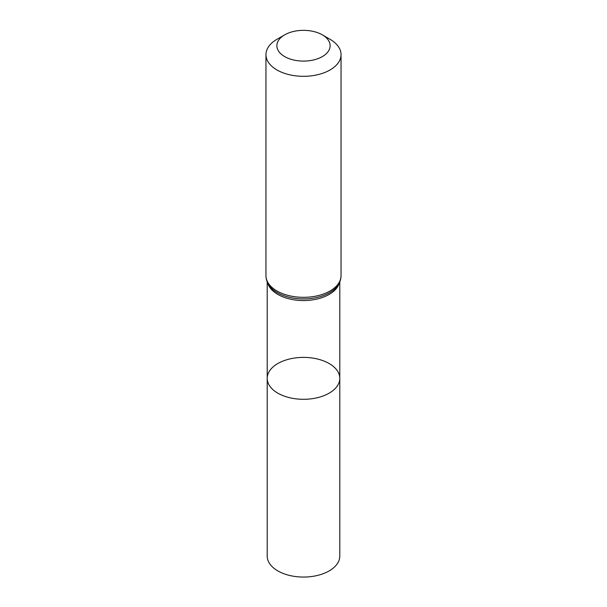 <?xml version="1.0" encoding="UTF-8"?>
<svg xmlns="http://www.w3.org/2000/svg" width="607" height="607" viewBox="0 0 607 607"><rect width="100%" height="100%" fill="white"/><g stroke="black" fill="none" stroke-linecap="round" stroke-linejoin="round"><path stroke-width="0.91" d="M267.209 378.343A36.291 20.957 0 0 0 303.5 399.3A36.291 20.957 0 0 0 339.791 378.343A36.291 20.957 180 0 1 317.393 397.706A36.291 20.957 180 0 1 277.839 393.161A36.291 20.957 180 0 1 267.209 378.343A36.291 20.957 180 0 1 303.5 357.394A36.291 20.957 180 0 1 339.791 378.343L339.791 556.095A36.291 20.957 0 0 1 317.393 575.459A36.291 20.957 0 0 1 277.839 570.914A36.291 20.957 0 0 1 267.209 556.095L267.209 281.876M330.049 39.311L322.325 34.849A26.625 15.372 180 0 1 322.325 56.595A26.625 15.372 180 0 1 284.675 56.595A26.625 15.372 180 0 1 284.675 34.849A26.625 15.372 180 0 1 322.325 34.849L330.049 39.311A37.543 21.677 180 0 1 341.043 54.638A37.543 21.677 180 0 1 303.5 76.315A37.543 21.677 180 0 1 265.957 54.638A37.543 21.677 180 0 1 276.951 39.311L284.675 34.849M339.351 282.877A36.291 20.957 180 0 1 303.5 300.556A36.291 20.957 180 0 1 267.649 282.877M341.043 275.646A37.543 21.677 180 0 1 303.5 297.324A37.543 21.677 180 0 1 265.957 275.646C265.995 279.357 267.186 282.801 269.523 285.965A36.921 21.313 180 0 0 303.5 298.94A36.921 21.313 180 0 0 337.477 285.965C339.814 282.801 341.005 279.357 341.043 275.646L341.043 54.638M339.791 281.876L339.791 378.343M265.957 54.638L265.957 275.646"/></g></svg>
